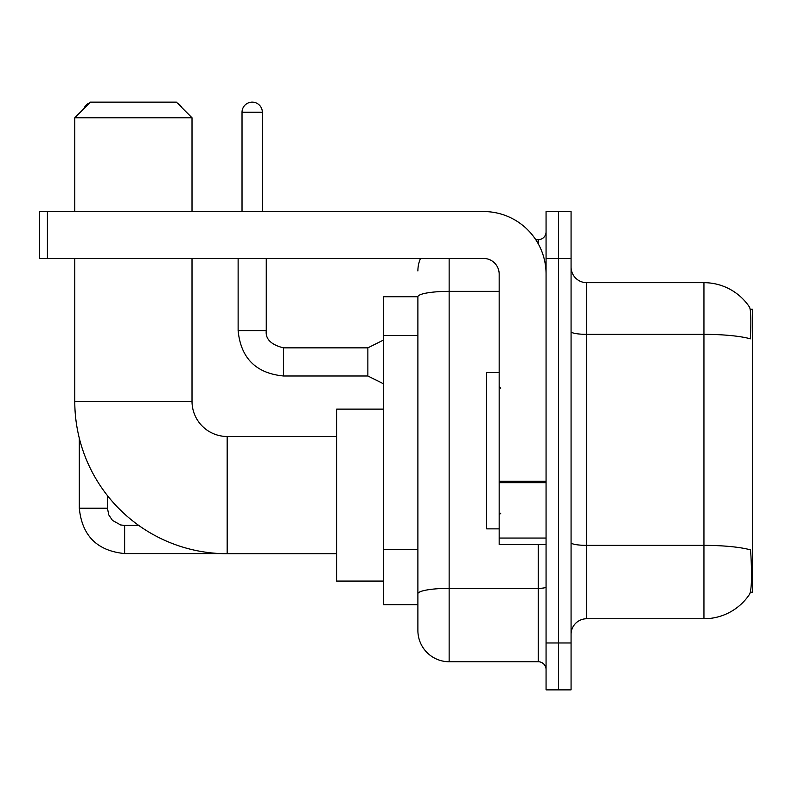 <?xml version="1.0" encoding="UTF-8"?>
<svg xmlns="http://www.w3.org/2000/svg" width="792" height="792" viewBox="0 0 792 792"><rect width="100%" height="100%" fill="white"/><g stroke="black" fill="none" stroke-linecap="round" stroke-linejoin="round"><path stroke-width="1.19" d="M750.38 592.178L752.4 592.178L752.4 309.246L750.182 309.246M417.889 296.743L383.496 296.743L383.496 604.682L417.889 604.682L417.889 630.472L417.889 296.743M586.704 618.75L703.939 618.75A54.707 54.707 0 0 0 749.687 594.059L749.371 594.525L749.687 594.059C751.558 589.654 751.994 577.041 750.974 556.222L750.568 549.896A54.707 9.504 180 0 0 703.939 545.361L703.939 282.675A54.707 54.707 0 0 1 749.371 306.9L749.371 306.9A54.707 54.707 0 0 0 703.939 282.675L586.704 282.675A15.632 15.632 0 0 1 571.072 267.043A15.632 15.632 0 0 0 586.704 282.675L586.704 618.75A15.632 15.632 0 0 0 571.072 634.382M558.568 642.975L558.568 689.872L571.072 689.872L571.072 642.975L558.568 642.975L558.568 689.872L546.064 689.872L546.064 642.975L558.568 642.975L558.568 258.44L558.568 642.975M546.064 642.975L546.064 211.543L558.568 211.543L558.568 258.44L558.568 211.543L571.072 211.543L571.072 642.975M571.072 331.63A15.632 2.713 0 0 0 586.704 334.343L703.939 334.343A54.707 9.504 180 0 1 750.46 338.837C751.202 320.829 750.905 310.276 749.559 307.187A54.707 54.707 0 0 0 703.939 282.675A54.707 54.707 0 0 1 749.559 307.187M449.143 258.44L449.143 661.736L538.243 661.736L538.243 544.5M535.758 239.689L538.243 239.689A7.811 7.811 0 0 0 546.064 231.868M417.889 613.275L417.889 599.207M546.064 669.557A7.811 7.811 0 0 0 538.243 661.736M417.889 270.943A31.264 31.264 0 0 1 420.493 258.44M449.143 661.736A31.264 31.264 0 0 1 417.889 630.472M499.168 372.557L486.664 372.557L486.664 528.868L499.168 528.868M336.6 553.727L227.175 553.727A152.41 152.41 0 0 1 74.775 401.316L74.775 258.44M227.175 553.727L227.175 436.481A35.175 35.175 0 0 1 192.01 401.316L192.01 258.44M90.407 102.128L176.378 102.128L192.01 117.761L74.775 117.761L90.407 102.128M192.01 211.543L192.01 117.761M74.775 211.543L74.775 117.761M383.496 409.127L336.6 409.127L336.6 581.081L383.496 581.081M89.724 102.802A10.157 10.157 0 0 0 83.893 108.643M79.309 438.214L79.309 508.236L107.445 508.236L107.445 495.604M177.586 103.336A10.157 10.157 0 0 1 181.734 107.484M546.064 544.5L499.168 544.5L499.168 481.288L546.064 481.288M546.064 274.072A62.528 62.528 0 0 0 483.536 211.543L47.411 211.543L47.411 258.44L483.536 258.44A15.632 15.632 0 0 1 499.168 274.072L499.168 481.288M47.411 258.44L39.6 258.44L39.6 211.543L47.411 211.543M242.025 211.543L242.025 112.286A10.157 10.157 0 0 1 252.193 102.128A10.157 10.157 0 0 1 262.35 112.286L262.35 211.543M383.496 383.803L367.864 375.992L367.864 347.856L383.496 340.035M238.125 258.44L238.125 330.66L266.26 330.66L266.26 258.44M417.889 335.491L383.496 335.491M417.889 549.648L383.496 549.648M703.939 618.75L703.939 545.361L586.704 545.361A15.632 2.713 0 0 1 571.072 542.649M571.072 258.44L546.064 258.44M546.064 586.991A7.811 1.356 0 0 1 538.243 588.357L449.143 588.357A31.264 5.425 180 0 0 417.889 593.782M417.889 296.782A31.264 5.425 180 0 1 449.143 291.357L499.168 291.357M538.243 243.807L538.243 239.689M74.775 401.316L192.01 401.316M220.275 553.568L124.631 553.568C97.129 550.846 82.021 535.738 79.309 508.236C82.021 535.738 97.129 550.846 124.631 553.568C97.129 550.846 82.021 535.738 79.309 508.236C82.021 535.738 97.129 550.846 124.631 553.568C97.129 550.846 82.021 535.738 79.309 508.236C82.021 535.738 97.129 550.846 124.631 553.568C97.129 550.846 82.021 535.738 79.309 508.236C82.021 535.738 97.129 550.846 124.631 553.568L124.631 525.433L120.612 524.947L112.474 520.394L108.801 514.948L107.445 508.236M546.064 482.645L499.168 482.645M499.168 538.045L546.064 538.045M367.864 375.992L283.457 375.992C255.955 373.27 240.837 358.162 238.125 330.66C240.837 358.162 255.955 373.27 283.457 375.992C255.955 373.27 240.837 358.162 238.125 330.66C240.837 358.162 255.955 373.27 283.457 375.992C255.955 373.27 240.837 358.162 238.125 330.66C240.837 358.162 255.955 373.27 283.457 375.992C255.955 373.27 240.837 358.162 238.125 330.66C240.837 358.162 255.955 373.27 283.457 375.992C255.955 373.27 240.837 358.162 238.125 330.66C240.837 358.162 255.955 373.27 283.457 375.992C255.955 373.27 240.837 358.162 238.125 330.66C240.837 358.162 255.955 373.27 283.457 375.992C255.955 373.27 240.837 358.162 238.125 330.66C240.837 358.162 255.955 373.27 283.457 375.992C255.955 373.27 240.837 358.162 238.125 330.66C240.837 358.162 255.955 373.27 283.457 375.992L283.457 347.886M242.025 112.286L262.35 112.286M500.732 388.189L499.168 386.625M500.732 513.236L499.168 514.8M336.6 436.481L227.175 436.481M138.729 525.433L124.631 525.433M266.26 330.66C265.31 338.996 271.042 344.728 283.457 347.856C271.042 344.728 265.31 338.996 266.26 330.66C265.31 338.996 271.042 344.728 283.457 347.856C271.042 344.728 265.31 338.996 266.26 330.66C265.31 338.996 271.042 344.728 283.457 347.856C271.042 344.728 265.31 338.996 266.26 330.66C265.31 338.996 271.042 344.728 283.457 347.856C271.042 344.728 265.31 338.996 266.26 330.66C265.31 338.996 271.042 344.728 283.457 347.856C271.042 344.728 265.31 338.996 266.26 330.66C265.31 338.996 271.042 344.728 283.457 347.856C271.042 344.728 265.31 338.996 266.26 330.66C265.31 338.996 271.042 344.728 283.457 347.856C271.042 344.728 265.31 338.996 266.26 330.66C265.31 338.996 271.042 344.728 283.457 347.856C271.042 344.728 265.31 338.996 266.26 330.66C265.31 338.996 271.042 344.728 283.457 347.856L367.864 347.856M238.125 330.66C240.837 358.162 255.955 373.27 283.457 375.992"/></g></svg>
